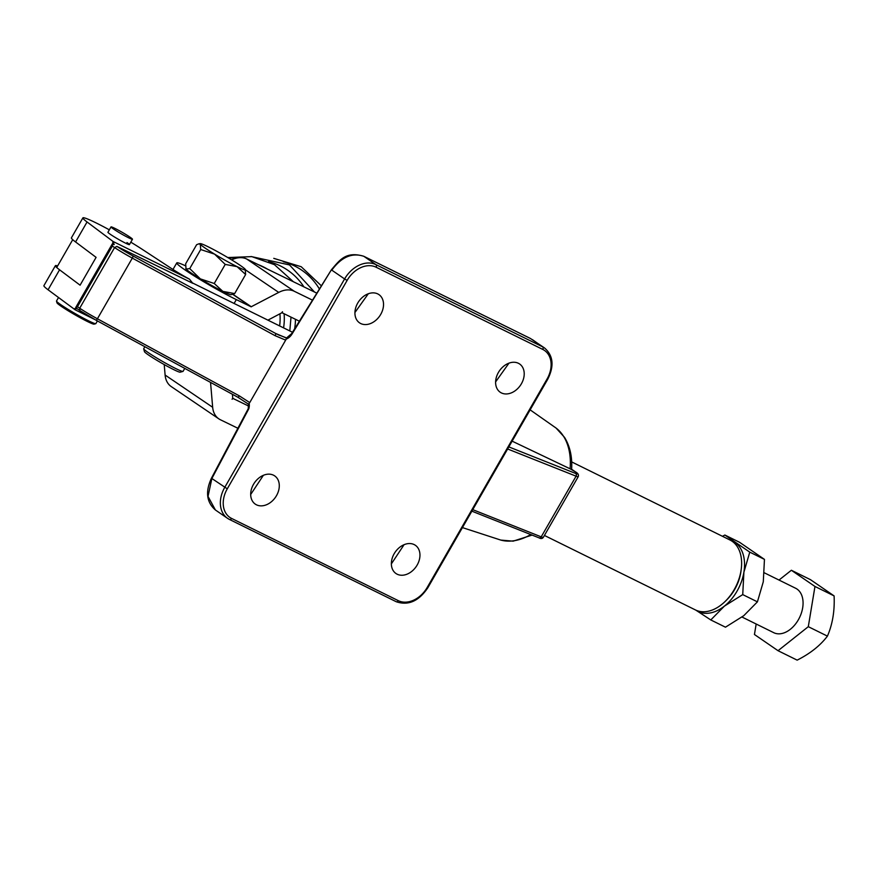 <?xml version="1.0" encoding="UTF-8"?>
<svg xmlns="http://www.w3.org/2000/svg" width="878" height="878" viewBox="0 0 878 878"><rect width="100%" height="100%" fill="white"/><g stroke="black" fill="none" stroke-linecap="round" stroke-linejoin="round"><path stroke-width="1.32" d="M256.475 504.817A17.132 12.753 124.5 0 0 276.01 496.465A17.132 12.753 124.5 0 0 274.682 475.887A17.132 12.753 124.5 0 0 273.508 475.196A17.132 12.753 124.5 0 0 253.972 483.548A17.132 12.753 124.5 0 0 255.289 504.126A17.132 12.753 124.5 0 0 256.475 504.817M250.68 494.501L263.389 475.305M391.358 563.895L404.067 544.7M397.141 574.201A17.132 12.753 124.5 0 0 416.677 565.849A17.132 12.753 124.5 0 0 415.36 545.282A17.132 12.753 124.5 0 0 414.175 544.59A17.132 12.753 124.5 0 0 394.639 552.942A17.132 12.753 124.5 0 0 395.967 573.51A17.132 12.753 124.5 0 0 397.141 574.201M518.426 363.294A17.132 12.753 124.5 0 0 498.891 371.657A17.132 12.753 124.5 0 0 500.208 392.225A17.132 12.753 124.5 0 0 501.393 392.916A17.132 12.753 124.5 0 0 520.928 384.564A17.132 12.753 124.5 0 0 519.611 363.986A17.132 12.753 124.5 0 0 518.426 363.294M377.749 293.911A17.132 12.753 124.5 0 0 358.213 302.262A17.132 12.753 124.5 0 0 359.53 322.841A17.132 12.753 124.5 0 0 360.715 323.532A17.132 12.753 124.5 0 0 380.251 315.169A17.132 12.753 124.5 0 0 378.934 294.602A17.132 12.753 124.5 0 0 377.749 293.911M495.609 381.897L508.977 363.141M354.931 312.502L368.31 293.757M109.333 229.827A41.277 2.952 29.9 0 0 82.894 217.865A41.277 2.952 29.9 0 0 87.065 221.98L113.086 241.483L189.418 279.138L192.809 283.32L116.895 246.389A18.57 1.328 29.9 0 0 132.83 255.871L275.615 333.442L286.371 338.008M191.338 282.376L292.495 332.268M571.315 469.335L571.611 469.269C572.379 456.966 570.02 446.331 564.532 437.365L556.081 428.069A62.975 41.782 -63.7 0 0 554.962 427.257M508.823 446.902L575.54 473.418A18.57 1.328 29.9 0 0 575.244 471.738L570.096 468.808A62.975 41.782 -63.7 0 0 556.081 428.069L530.136 409.85M512.137 441.151L570.096 468.808M248.463 404.165L237.938 397.284L95.932 320.141A2.063 0.658 -61.5 0 1 95.889 320.108A18.57 1.328 -150.1 0 1 79.942 310.625L79.7 308.233A20.633 1.471 29.9 0 0 97.414 318.78L239.398 395.912L238.037 397.328M532.408 339.632L542.648 346.854A26.823 19.974 -55.5 0 1 544.503 347.94L530.444 338.48A2.063 1.372 116.3 0 1 530.553 338.546L363.854 256.321C352.1 252.403 341.421 257.013 331.796 270.15L344.604 278.941A26.823 19.974 -55.5 0 1 375.938 264.629L542.648 346.854A2.063 1.372 116.3 0 1 542.758 349.422L376.047 267.186A24.76 18.438 124.5 0 0 347.128 280.4L227.281 488.816A24.76 18.438 124.5 0 0 231.583 518.426L398.294 600.651A24.76 18.438 124.5 0 0 427.213 587.437L547.06 379.022A24.76 18.438 124.5 0 0 542.758 349.422M286.744 338.118L285.657 340.137L275.099 335.681L132.304 258.11A20.633 1.471 -150.1 0 1 114.59 247.563L112.373 246.038L77.483 306.707L79.7 308.233L114.59 247.563L116.884 246.389M239.398 395.912L249.747 402.585L285.657 340.137M249.747 402.585L249.132 403.309A10.316 6.848 116.3 0 1 248.814 408.742L211.872 478.499L208.02 496.41L215.395 509.975L227.567 518.349A26.823 19.974 -55.5 0 1 224.757 487.356L344.604 278.941L347.128 280.4M112.373 246.038L112.933 241.746A4.127 3.073 -55.5 0 1 114.129 241.999A2.063 1.372 116.3 0 0 114.239 244.567A2.063 1.536 124.5 0 0 112.252 245.105M57.641 265.913A41.277 2.952 29.9 0 0 55.391 265.683L43.9 285.668A41.277 2.952 29.9 0 0 48.07 289.784L75.146 309.802A4.127 3.073 -55.5 0 1 74.246 309.023L77.483 306.707M82.894 217.865L71.403 237.85A41.277 2.952 29.9 0 0 75.574 241.966L96.097 257.353L80.096 285.185L59.561 269.798L48.07 289.784M55.391 265.683A41.277 2.952 29.9 0 0 59.561 269.798M189.418 279.138L189.033 278.93A20.633 1.471 -150.1 0 1 172.077 268.887L142.631 249.593A41.277 2.952 29.9 0 0 130.8 242.163M111.012 226.908A12.38 0.889 -150.1 0 1 118.376 230.19A12.38 0.889 -150.1 0 1 130.098 237.214A12.38 0.889 -150.1 0 1 132.479 239.255A12.38 0.889 -150.1 0 1 125.115 235.973A12.38 0.889 -150.1 0 1 113.394 228.949A12.38 0.889 -150.1 0 1 111.012 226.908L107.939 232.264A12.38 0.889 29.9 0 0 110.365 234.338A12.38 0.889 29.9 0 0 122.075 241.351A12.38 0.889 29.9 0 0 129.406 244.611A12.38 0.889 29.9 0 0 126.981 242.537M76.682 306.982A2.063 1.536 124.5 0 0 77.165 308.716A2.063 1.372 116.3 0 0 75.146 309.802L94.462 319.34M248.814 404.187L249.132 403.309L248.814 404.187M79.953 310.625L77.165 308.716A2.063 1.536 124.5 0 0 77.308 308.804L79.711 310.461M279.489 335.352L275.615 333.442A2.063 0.658 118.5 0 1 275.099 335.681M277.624 334.474L286.557 337.942L291.628 333.651L292.001 334.068A10.316 6.848 116.3 0 1 285.998 339.149M232.418 394.288L232.747 398.206L232.077 399.249L232.9 398.403L248.639 406.064M237.883 428.255L220.411 419.761A24.277 17.428 -55.9 0 1 218.809 418.828L171.243 386.583A24.277 17.428 -55.9 0 1 165.108 375.038L164.219 364.579M218.809 418.828A24.277 17.428 -55.9 0 1 212.663 407.282L210.544 382.402M281.772 312.722L282.507 311.734L282.134 312.798L299.387 321.194M185.467 265.793A41.277 2.952 29.9 0 0 176.763 262.906A41.277 2.952 29.9 0 0 197.199 277.788A41.277 2.952 29.9 0 0 236.325 299.607L251.119 306.806L232.813 294.393M316.848 293.164L246.729 259.032A24.277 17.428 124.1 0 0 231.682 259.899M312.491 300.144L294.295 291.287A24.277 17.428 124.1 0 0 278.721 292.407L251.119 306.806M267.911 320.152L281.871 312.777M756.177 624.017L754.443 634.498L778.04 650.708L797.158 660.135C810.153 653.594 820.239 645.593 827.427 636.122C832.574 624.192 834.791 610.781 834.1 595.899L810.504 579.689L791.374 570.261L779.016 580.062M742.02 617.036L773.748 632.687A24.76 16.43 -63.7 0 0 798.903 618.803A24.76 16.43 -63.7 0 0 797.015 589.072A24.76 16.43 -63.7 0 0 795.666 588.271L764.31 572.807M778.04 650.708L808.298 626.683L814.971 586.471L791.374 570.261M834.1 595.899L814.971 586.471M827.427 636.122L808.298 626.683M722.473 536.293L724.866 535.031L739.55 542.275L764.453 559.385L749.768 552.141L743.896 572.215L742.733 594.604L724.405 606.116L710.785 619.945L725.469 627.188L743.787 615.676L757.418 601.847L742.733 594.604M764.453 559.385L763.289 581.774L757.418 601.847M695.804 610.111A39.214 26.011 -63.7 0 0 695.98 610.232L710.785 619.945M724.866 535.031L749.768 552.141M695.98 610.232A39.214 26.011 -63.7 0 0 724.405 606.116A39.214 26.011 -63.7 0 0 743.896 572.215A39.214 26.011 -63.7 0 0 734.974 542.428A39.214 26.011 -63.7 0 0 730.309 540.168M544.426 535.448L695.453 609.947A39.005 25.879 -63.7 0 0 725.316 601.276A39.005 25.879 -63.7 0 0 741.262 568.966A39.005 25.879 -63.7 0 0 732.098 541.243A39.005 25.879 -63.7 0 0 729.958 539.992L571.688 461.916M741.262 568.966L741.01 570.963A34.879 23.135 116.3 0 1 726.754 599.861L725.316 601.276M283.572 327.867A58.003 57.322 -87.9 0 0 284.11 313.753M184.753 368.398L183.063 371.35A22.696 1.624 -150.1 0 1 182.953 371.427A22.696 1.624 -150.1 0 1 176.237 368.793A22.696 1.624 -150.1 0 1 155.45 357.225A22.696 1.624 -150.1 0 1 143.696 348.851A22.696 1.624 -150.1 0 1 143.707 348.72L144.848 346.722M182.953 371.427L180.144 372.173A20.633 1.471 -150.1 0 1 174.042 369.781A20.633 1.471 -150.1 0 1 155.143 359.256A20.633 1.471 -150.1 0 1 144.453 351.65L143.696 348.851M225.218 264.41L214.594 254.137L200.711 249.528L200.294 244.293A26.208 1.877 29.9 0 0 214.594 254.137A26.208 1.877 29.9 0 0 237.049 266.627L225.218 264.41L214.243 283.495L222.825 291.375A26.208 1.877 29.9 0 0 231.068 294.679L234.656 293.581L245.631 274.507L237.049 266.627A26.208 1.877 29.9 0 0 243.974 269.678A26.208 1.877 29.9 0 0 245.467 269.645A26.208 1.877 29.9 0 0 245.214 269.272A26.208 1.877 29.9 0 0 230.914 259.427A26.208 1.877 29.9 0 0 208.459 246.937A26.208 1.877 29.9 0 0 200.206 243.623A26.208 1.877 29.9 0 0 200.294 244.293L198.801 243.843L196.617 244.721L185.653 263.806L186.07 269.041A26.208 1.877 29.9 0 0 200.36 278.886A26.208 1.877 29.9 0 0 222.825 291.375L234.656 293.581M185.796 268.602A26.208 1.877 29.9 0 0 185.818 268.657A26.208 1.877 29.9 0 0 186.07 269.041L189.736 268.602L200.711 249.528M245.214 269.272L245.631 274.507M214.243 283.495L200.36 278.886L189.736 268.602M58.475 297.587L56.51 300.989A22.696 1.624 29.9 0 0 56.499 301.121A22.696 1.624 29.9 0 0 61.273 305.006A22.696 1.624 29.9 0 0 81.994 317.408A22.696 1.624 29.9 0 0 95.757 323.697A22.696 1.624 29.9 0 0 95.867 323.62L97.403 320.942M95.757 323.697L94.078 324.147A21.456 1.536 -150.1 0 1 81.061 318.198A21.456 1.536 -150.1 0 1 61.471 306.477A21.456 1.536 -150.1 0 1 56.96 302.8L56.499 301.121M532.068 535.086L513.147 541.155L500.822 540.091A62.975 41.782 -63.7 0 0 530.74 534.559M237.971 397.306L95.976 320.163M472.748 509.646L541.21 536.853A20.633 1.471 29.9 0 0 543.339 537.325L578.229 476.666A20.633 1.471 -150.1 0 1 576.089 476.183L507.627 448.976M538.609 537.654A2.063 1.855 -68.4 0 0 541.21 536.853L576.089 476.183A2.063 1.855 -68.4 0 0 575.54 473.418M363.602 256.2A2.063 1.372 116.3 0 1 363.733 256.255A2.063 1.372 116.3 0 1 363.854 256.321L375.938 264.629A2.063 1.372 116.3 0 1 376.047 267.186M398.294 600.651A2.063 1.372 116.3 0 1 396.241 601.726A2.063 1.372 116.3 0 1 396.132 601.66L229.663 519.546M215.395 509.975C206.539 502.293 205.211 491.702 211.433 478.214L227.281 488.816M291.628 333.651L331.434 269.733L292.001 334.068M79.821 310.549L95.932 320.141A2.063 0.658 -61.5 0 0 97.414 318.78L132.304 258.11A2.063 0.658 118.5 0 0 132.83 255.871M75.804 307.377L112.23 244.029M87.065 221.98L75.574 241.966M229.421 519.425A26.823 19.974 -55.5 0 1 227.567 518.349L229.531 519.491A2.063 1.372 116.3 0 1 229.421 519.425M543.339 537.325C542.374 538.752 540.881 538.905 538.872 537.786L471.87 511.161M231.583 518.426A2.063 1.372 116.3 0 1 229.531 519.491L396.241 601.726C408.314 605.831 418.861 601.156 427.871 587.689L427.213 587.437M427.871 587.689L547.718 379.274L547.06 379.022M530.323 338.436A2.063 1.372 116.3 0 1 530.444 338.48L363.733 256.255C345.778 250.998 339.72 260.107 331.434 269.733M165.108 375.038L212.663 407.282M234.097 303.47L236.325 299.607M246.729 259.032L294.295 291.287M245.577 269.93L278.721 292.407M233.01 294.339L251.371 306.784M319.416 289.038A60.384 59.682 -87.9 0 0 298.268 267.966A60.384 59.682 -87.9 0 0 283.309 261.732M303.92 286.876A59.77 59.067 -87.9 0 0 284.231 267.999A59.77 59.067 -87.9 0 0 268.525 261.6M267.45 269.118A58.146 57.465 -87.9 0 0 266.879 268.789A58.146 57.465 -87.9 0 0 258.209 264.618M294.613 328.866A58.146 57.465 -87.9 0 0 295.447 319.274M279.632 325.925A54.754 54.118 -87.9 0 0 279.917 313.808M500.822 540.091L462.421 527.601M211.433 478.214L248.265 408.654L248.43 404.121M547.718 379.274C554.369 366.027 553.294 355.579 544.503 347.94M575.419 471.848C577.987 473.209 578.92 474.811 578.229 476.666M575.386 471.826L571.6 469.225M172.988 269.48L176.763 262.906M251.053 256.519L289.51 264.936L314.478 292.012M293.373 281.739L274.452 264.673L251.81 256.628L227.797 257.55M236.445 258.154L228.258 257.836M56.971 267.066L72.731 239.672M291.013 317.112L289.806 330.951M273.771 258.351L301.22 266.736L321.403 285.855M132.479 239.255L129.406 244.611M200.206 243.623L198.801 243.843"/></g></svg>
